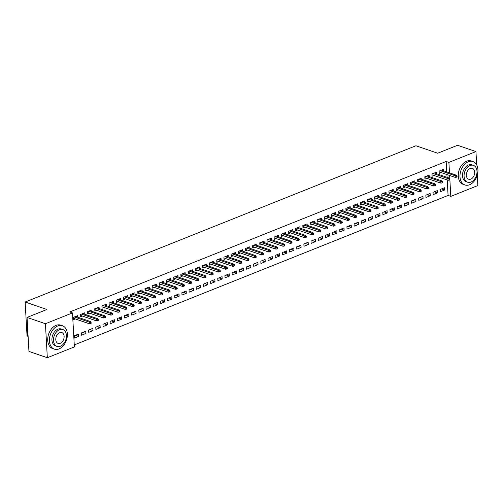 <?xml version="1.0" encoding="UTF-8"?>
<svg xmlns="http://www.w3.org/2000/svg" width="503" height="503" viewBox="0 0 503 503"><rect width="100%" height="100%" fill="white"/><g stroke="black" fill="none" stroke-linecap="round" stroke-linejoin="round"><path stroke-width="0.75" d="M74.268 344.926L448.079 195.447L450.801 196.384L449.871 179.816M74.375 346.907L47.326 357.721L45.427 323.731L72.476 312.916L74.375 346.907M45.427 323.731L27.049 317.437L28.954 351.427L47.326 357.721M27.973 336.331L27.049 336.017L25.15 302.026L415.924 145.763L437.698 153.226L457.573 145.279L475.951 151.573L476.693 164.902M477.272 175.207L477.85 185.563L450.801 196.384M85.85 333.489L85.724 331.188L81.417 332.911L81.543 335.205L85.85 333.489L82.687 332.401M84.774 314.281L84.693 312.816L80.386 314.538L80.518 316.833L82.448 316.06M100.198 327.749L100.072 325.454L95.765 327.17L95.897 329.471L100.198 327.749L97.035 326.667M99.129 308.54L99.047 307.075L94.74 308.798L94.866 311.093L96.802 310.326M114.552 322.008L114.42 319.713L110.119 321.436L110.245 323.731L114.552 322.008L111.389 320.927M113.477 302.8L113.395 301.341L109.088 303.064L109.22 305.359L111.15 304.585M128.9 316.268L128.774 313.973L124.467 315.695L124.599 317.99L128.9 316.268L125.737 315.186M127.825 297.066L127.743 295.601L123.442 297.323L123.568 299.618L125.499 298.845M143.254 310.533L143.122 308.238L138.822 309.955L138.947 312.256L143.254 310.533L140.092 309.446M142.179 291.325L142.097 289.86L137.791 291.583L137.923 293.878L139.853 293.111M157.602 304.793L157.477 302.498L153.17 304.221L153.296 306.516L157.602 304.793L154.44 303.711M156.527 285.585L156.446 284.126L152.145 285.842L152.271 288.144L154.201 287.37M171.957 299.052L171.825 296.757L167.518 298.48L167.65 300.775L171.957 299.052L168.794 297.971M170.882 279.85L170.8 278.385L166.493 280.108L166.619 282.403L168.555 281.63M186.305 293.318L186.179 291.017L181.872 292.74L181.998 295.041L186.305 293.318L183.142 292.23M185.23 274.11L185.148 272.645L180.841 274.368L180.973 276.663L182.903 275.896M200.653 287.578L200.527 285.283L196.22 287.006L196.352 289.3L200.653 287.578L197.49 286.496M199.584 268.369L199.502 266.911L195.195 268.627L195.321 270.928L197.258 270.155M215.007 281.837L214.875 279.542L210.575 281.265L210.7 283.56L215.007 281.837L211.845 280.756M213.932 262.629L213.85 261.17L209.544 262.893L209.676 265.188L211.606 264.415M229.355 276.103L229.23 273.802L224.923 275.525L225.055 277.826L229.355 276.103L226.193 275.015M228.28 256.895L228.199 255.43L223.898 257.152L224.024 259.447L225.954 258.674M243.71 270.363L243.578 268.068L239.277 269.79L239.403 272.085L243.71 270.363L240.547 269.281M242.635 251.154L242.553 249.695L238.246 251.412L238.378 253.713L240.308 252.94M258.058 264.622L257.932 262.327L253.625 264.05L253.751 266.345L258.058 264.622L254.895 263.541M256.983 245.414L256.901 243.955L252.6 245.678L252.726 247.973L254.656 247.199M272.412 258.888L272.28 256.587L267.973 258.309L268.105 260.604L272.412 258.888L269.25 257.8M271.337 239.68L271.255 238.215L266.948 239.937L267.074 242.232L269.011 241.459M286.76 253.147L286.635 250.852L282.328 252.569L282.453 254.87L286.76 253.147L283.598 252.066M285.685 233.939L285.603 232.48L281.296 234.197L281.429 236.498L283.359 235.725M301.108 247.407L300.983 245.112L296.676 246.835L296.808 249.13L301.108 247.407L297.946 246.325M300.04 228.199L299.958 226.74L295.651 228.463L295.777 230.758L297.713 229.984M315.463 241.673L315.331 239.371L311.03 241.094L311.156 243.389L315.463 241.673L312.3 240.585M314.388 222.464L314.306 220.999L309.999 222.722L310.131 225.017L312.061 224.244M329.811 235.932L329.685 233.637L325.378 235.354L325.51 237.655L329.811 235.932L326.648 234.851M328.736 216.724L328.654 215.259L324.353 216.982L324.479 219.283L326.409 218.509M344.165 230.192L344.033 227.897L339.732 229.62L339.858 231.914L344.165 230.192L341.003 229.11M343.09 210.983L343.008 209.525L338.701 211.247L338.833 213.542L340.764 212.769M358.513 224.457L358.388 222.156L354.081 223.879L354.206 226.174L358.513 224.457L355.351 223.37M357.438 205.249L357.356 203.784L353.056 205.507L353.181 207.802L355.112 207.029M372.868 218.717L372.736 216.422L368.429 218.139L368.561 220.44L372.868 218.717L369.705 217.636M371.792 199.509L371.711 198.044L367.404 199.766L367.53 202.061L369.466 201.294M387.216 212.976L387.09 210.682L382.783 212.404L382.909 214.699L387.216 212.976L384.053 211.895M386.141 193.768L386.059 192.309L381.752 194.032L381.884 196.327L383.814 195.554M401.564 207.236L401.438 204.941L397.131 206.664L397.263 208.959L401.564 207.236L398.407 206.155M400.495 188.034L400.413 186.569L396.106 188.292L396.232 190.587L398.169 189.813M415.918 201.502L415.786 199.207L411.485 200.923L411.611 203.225L415.918 201.502L412.756 200.414M414.843 182.293L414.761 180.829L410.454 182.551L410.586 184.846L412.517 184.079M430.266 195.761L430.14 193.466L425.834 195.189L425.966 197.484L430.266 195.761L427.104 194.68M429.191 176.553L429.109 175.094L424.809 176.811L424.934 179.112L426.865 178.339M444.621 190.021L444.489 187.726L440.188 189.449L440.314 191.744L444.621 190.021L441.458 188.939M443.545 170.819L443.464 169.354L439.157 171.077L439.289 173.372L441.219 172.598M448.079 195.447L447.211 179.98M447.066 177.352L446.909 174.547M446.758 171.919L446.174 161.457L69.754 311.979L72.476 312.916M436.371 173.686L436.29 172.221L431.983 173.944L432.108 176.239L434.045 175.472M437.447 192.894L437.314 190.599L433.008 192.316L433.14 194.617L437.447 192.894L434.284 191.806M422.017 179.426L421.935 177.961L417.635 179.684L417.76 181.979L419.691 181.206M423.092 198.628L422.966 196.333L418.659 198.056L418.785 200.351L423.092 198.628L419.93 197.547M407.669 185.161L407.587 183.702L403.28 185.418L403.412 187.72L405.343 186.946M408.744 204.369L408.612 202.074L404.305 203.797L404.437 206.092L408.744 204.369L405.581 203.287M393.315 190.901L393.233 189.436L388.932 191.159L389.058 193.454L390.988 192.687M394.39 210.109L394.264 207.814L389.957 209.531L390.083 211.832L394.39 210.109L391.227 209.022M378.966 196.642L378.885 195.177L374.578 196.899L374.71 199.194L376.64 198.421M380.042 215.85L379.91 213.549L375.609 215.271L375.735 217.566L380.042 215.85L376.879 214.762M364.618 202.376L364.537 200.917L360.23 202.64L360.355 204.935L362.286 204.161M365.687 221.584L365.562 219.289L361.255 221.012L361.387 223.307L365.687 221.584L362.525 220.503M350.264 208.116L350.182 206.651L345.875 208.374L346.007 210.675L347.938 209.902M351.339 227.325L351.213 225.03L346.907 226.746L347.032 229.047L351.339 227.325L348.177 226.243M335.916 213.857L335.834 212.392L331.527 214.115L331.653 216.409L333.59 215.636M336.985 233.065L336.859 230.764L332.552 232.487L332.684 234.782L336.985 233.065L333.829 231.977M321.562 219.591L321.48 218.132L317.179 219.855L317.305 222.15L319.235 221.377M322.637 238.799L322.511 236.504L318.204 238.227L318.33 240.522L322.637 238.799L319.474 237.718M307.214 225.331L307.132 223.866L302.825 225.589L302.957 227.89L304.887 227.117M308.289 244.54L308.157 242.245L303.85 243.961L303.982 246.263L308.289 244.54L305.126 243.458M292.859 231.072L292.777 229.607L288.477 231.33L288.603 233.625L290.533 232.851M293.934 250.28L293.809 247.979L289.502 249.702L289.627 251.997L293.934 250.28L290.772 249.192M278.511 236.806L278.429 235.347L274.122 237.07L274.254 239.365L276.185 238.592M279.586 256.014L279.454 253.719L275.154 255.442L275.279 257.737L279.586 256.014L276.424 254.933M264.163 242.547L264.081 241.088L259.774 242.804L259.9 245.106L261.83 244.332M265.232 261.755L265.106 259.46L260.799 261.183L260.931 263.478L265.232 261.755L262.069 260.673M249.809 248.287L249.727 246.822L245.42 248.545L245.552 250.84L247.482 250.066M250.884 267.495L250.752 265.194L246.451 266.917L246.577 269.212L250.884 267.495L247.721 266.408M235.461 254.021L235.379 252.563L231.072 254.285L231.198 256.58L233.134 255.807M236.529 273.23L236.404 270.935L232.097 272.657L232.229 274.952L236.529 273.23L233.373 272.148M221.106 259.762L221.024 258.303L216.724 260.02L216.85 262.321L218.78 261.547M222.181 278.97L222.056 276.675L217.749 278.398L217.874 280.693L222.181 278.97L219.019 277.889M206.758 265.502L206.676 264.037L202.369 265.76L202.502 268.055L204.432 267.288M207.833 284.711L207.701 282.409L203.394 284.132L203.526 286.433L207.833 284.711L204.671 283.623M192.404 271.243L192.322 269.778L188.021 271.501L188.147 273.795L190.077 273.022M193.479 290.445L193.353 288.15L189.046 289.873L189.172 292.168L193.479 290.445L190.316 289.363M178.056 276.977L177.974 275.518L173.667 277.235L173.799 279.536L175.729 278.763M179.131 296.185L178.999 293.89L174.698 295.613L174.824 297.908L179.131 296.185L175.968 295.104M163.708 282.717L163.626 281.252L159.319 282.975L159.445 285.27L161.375 284.503M164.777 301.926L164.651 299.631L160.344 301.347L160.476 303.649L164.777 301.926L161.614 300.838M149.353 288.458L149.272 286.993L144.965 288.716L145.097 291.011L147.027 290.237M150.428 307.66L150.296 305.365L145.996 307.088L146.121 309.383L150.428 307.66L147.266 306.579M135.005 294.192L134.923 292.733L130.617 294.456L130.742 296.751L132.679 295.978M136.074 313.4L135.948 311.106L131.641 312.828L131.773 315.123L136.074 313.4L132.918 312.319M120.651 299.933L120.569 298.468L116.268 300.19L116.394 302.485L118.324 301.718M121.726 319.141L121.6 316.846L117.293 318.562L117.419 320.864L121.726 319.141L118.563 318.059M106.303 305.673L106.221 304.208L101.914 305.931L102.046 308.226L103.976 307.452M107.378 324.881L107.246 322.58L102.939 324.303L103.071 326.598L107.378 324.881L104.215 323.794M91.948 311.407L91.867 309.949L87.566 311.671L87.692 313.966L89.622 313.193M93.024 330.616L92.898 328.321L88.591 330.043L88.717 332.338L93.024 330.616L89.861 329.534M77.6 317.148L77.519 315.683L73.212 317.406L73.344 319.707L75.274 318.933M78.675 336.356L78.543 334.061L74.243 335.778L74.369 338.079L78.675 336.356L75.513 335.275M446.174 161.457L448.896 162.394L475.951 151.573M27.049 317.437L46.93 309.483L25.15 302.026M449.82 178.829L449.632 175.484M449.481 172.85L448.896 162.394M439.207 171.907L455.215 177.396L455.127 175.742L440.238 170.643M456.315 176.302L456.366 177.219L457.082 176.93L457.032 176.012L456.315 176.302L455.127 175.742L456.416 175.226L441.533 170.127M455.215 177.396L456.366 177.219M457.032 176.012L456.416 175.226M432.027 174.78L448.041 180.263L447.947 178.609L433.064 173.51M449.141 179.169L449.192 180.087L449.908 179.797L449.858 178.879L449.141 179.169L447.947 178.609L449.242 178.093L434.359 172.994M448.041 180.263L449.192 180.087M449.858 178.879L449.242 178.093M424.853 177.647L440.867 183.136L440.773 181.482L425.89 176.383M441.967 182.036L442.018 182.954L442.734 182.671L442.684 181.753L441.967 182.036L440.773 181.482L442.068 180.967L427.179 175.868M440.867 183.136L442.018 182.954M442.684 181.753L442.068 180.967M468.324 161.777A12.38 8.507 108.9 0 0 460.144 173.686A12.38 8.507 108.9 0 0 464.954 184.966A12.38 8.507 108.9 0 0 469.607 184.739A12.38 8.507 108.9 0 0 477.787 172.831A12.38 8.507 108.9 0 0 472.977 161.551A12.38 8.507 108.9 0 0 468.324 161.777M472.977 161.551L471.28 160.966A12.38 8.507 108.9 0 0 466.627 161.193A12.38 8.507 108.9 0 0 458.447 173.107A12.38 8.507 108.9 0 0 463.257 184.387L464.954 184.966M467.645 182.224L466.08 181.69A8.909 6.124 -71.1 0 1 462.615 173.566A8.909 6.124 -71.1 0 1 468.507 164.99A8.909 6.124 -71.1 0 1 471.858 164.827L473.424 165.361A8.909 6.124 108.9 0 0 470.072 165.525A8.909 6.124 108.9 0 0 464.181 174.107A8.909 6.124 108.9 0 0 467.645 182.224A8.909 6.124 108.9 0 0 470.997 182.061A8.909 6.124 108.9 0 0 476.882 173.485A8.909 6.124 108.9 0 0 473.424 165.361M470.833 179.125A5.74 3.949 108.9 0 0 474.625 173.598A5.74 3.949 108.9 0 0 472.392 168.36A5.74 3.949 108.9 0 0 470.236 168.467A5.74 3.949 108.9 0 0 466.438 173.994A5.74 3.949 108.9 0 0 468.67 179.225A5.74 3.949 108.9 0 0 470.833 179.125M27.571 331.068A12.078 8.3 -71.1 0 1 27.577 331.018A12.078 8.3 -71.1 0 1 27.74 329.792M27.747 329.823A12.38 8.507 108.9 0 0 27.564 331.119A12.38 8.507 108.9 0 0 28.137 336.865M57.751 325.957A12.38 8.507 108.9 0 0 49.571 337.865A12.38 8.507 108.9 0 0 54.381 349.145A12.38 8.507 108.9 0 0 59.033 348.919A12.38 8.507 108.9 0 0 67.213 337.01A12.38 8.507 108.9 0 0 62.403 325.724A12.38 8.507 108.9 0 0 57.751 325.957M62.403 325.724L60.706 325.145A12.38 8.507 108.9 0 0 56.047 325.372A12.38 8.507 108.9 0 0 47.867 337.287A12.38 8.507 108.9 0 0 52.677 348.566L54.381 349.145M57.065 346.404L55.5 345.869A8.909 6.124 -71.1 0 1 52.042 337.746A8.909 6.124 -71.1 0 1 57.927 329.169A8.909 6.124 -71.1 0 1 61.278 329.006L62.844 329.54A8.909 6.124 108.9 0 0 59.492 329.704A8.909 6.124 108.9 0 0 53.607 338.28A8.909 6.124 108.9 0 0 57.065 346.404A8.909 6.124 108.9 0 0 60.417 346.24A8.909 6.124 108.9 0 0 66.308 337.664A8.909 6.124 108.9 0 0 62.844 329.54M60.253 343.304A5.74 3.949 108.9 0 0 64.051 337.771A5.74 3.949 108.9 0 0 61.819 332.54A5.74 3.949 108.9 0 0 59.662 332.646A5.74 3.949 108.9 0 0 55.864 338.173A5.74 3.949 108.9 0 0 58.097 343.404A5.74 3.949 108.9 0 0 60.253 343.304M417.679 180.52L433.693 186.003L433.599 184.35L418.716 179.25M434.787 184.909L434.844 185.827L435.56 185.538L435.51 184.62L434.787 184.909L433.599 184.35L434.888 183.834L420.005 178.735M433.693 186.003L434.844 185.827M435.51 184.62L434.888 183.834M410.505 183.388L426.513 188.87L426.425 187.217L411.536 182.117M427.613 187.776L427.663 188.694L428.386 188.405L428.33 187.487L427.613 187.776L426.425 187.217L427.713 186.701L412.831 181.602M426.513 188.87L427.663 188.694M428.33 187.487L427.713 186.701M403.331 186.255L419.339 191.744L419.244 190.09L404.362 184.991M420.439 190.643L420.489 191.561L421.206 191.278L421.156 190.36L420.439 190.643L419.244 190.09L420.539 189.574L405.657 184.475M419.339 191.744L420.489 191.561M421.156 190.36L420.539 189.574M396.15 189.128L412.164 194.611L412.07 192.957L397.188 187.858M413.265 193.517L413.315 194.435L414.032 194.145L413.982 193.227L413.265 193.517L412.07 192.957L413.365 192.442L398.477 187.342M412.164 194.611L413.315 194.435M413.982 193.227L413.365 192.442M388.976 191.995L404.99 197.478L404.896 195.824L390.014 190.725M406.091 196.384L406.141 197.302L406.858 197.013L406.808 196.095L406.091 196.384L404.896 195.824L406.185 195.309L391.303 190.209M404.99 197.478L406.141 197.302M406.808 196.095L406.185 195.309M381.802 194.862L397.81 200.351L397.722 198.698L382.84 193.598M398.91 199.251L398.967 200.169L399.684 199.886L399.634 198.968L398.91 199.251L397.722 198.698L399.011 198.182L384.129 193.083M397.81 200.351L398.967 200.169M399.634 198.968L399.011 198.182M374.628 197.736L390.636 203.218L390.548 201.565L375.659 196.466M391.736 202.124L391.787 203.042L392.503 202.753L392.453 201.835L391.736 202.124L390.548 201.565L391.837 201.049L376.954 195.95M390.636 203.218L391.787 203.042M392.453 201.835L391.837 201.049M367.448 200.603L383.462 206.092L383.368 204.438L368.485 199.333M384.562 204.991L384.613 205.909L385.329 205.62L385.279 204.702L384.562 204.991L383.368 204.438L384.663 203.916L369.78 198.817M383.462 206.092L384.613 205.909M385.279 204.702L384.663 203.916M360.274 203.47L376.288 208.959L376.194 207.305L361.311 202.206M377.388 207.858L377.439 208.776L378.155 208.494L378.105 207.576L377.388 207.858L376.194 207.305L377.489 206.79L362.6 201.69M376.288 208.959L377.439 208.776M378.105 207.576L377.489 206.79M353.1 206.343L369.114 211.826L369.02 210.172L354.137 205.073M370.214 210.732L370.265 211.65L370.981 211.361L370.931 210.443L370.214 210.732L369.02 210.172L370.309 209.657L355.426 204.558M369.114 211.826L370.265 211.65M370.931 210.443L370.309 209.657M345.926 209.21L361.934 214.699L361.846 213.046L346.963 207.94M363.034 213.599L363.091 214.517L363.807 214.228L363.751 213.31L363.034 213.599L361.846 213.046L363.135 212.524L348.252 207.425M361.934 214.699L363.091 214.517M363.751 213.31L363.135 212.524M338.752 212.077L354.76 217.566L354.672 215.913L339.783 210.814M355.86 216.466L355.91 217.384L356.627 217.101L356.577 216.183L355.86 216.466L354.672 215.913L355.961 215.397L341.078 210.298M354.76 217.566L355.91 217.384M356.577 216.183L355.961 215.397M331.571 214.951L347.586 220.433L347.491 218.78L332.609 213.681M348.686 219.339L348.736 220.257L349.453 219.968L349.403 219.05L348.686 219.339L347.491 218.78L348.786 218.264L333.898 213.165M347.586 220.433L348.736 220.257M349.403 219.05L348.786 218.264M324.397 217.818L340.412 223.307L340.317 221.653L325.435 216.548M341.512 222.207L341.562 223.125L342.279 222.835L342.229 221.917L341.512 222.207L340.317 221.653L341.606 221.131L326.724 216.032M340.412 223.307L341.562 223.125M342.229 221.917L341.606 221.131M317.223 220.685L333.238 226.174L333.143 224.52L318.261 219.421M334.332 225.074L334.388 225.992L335.105 225.709L335.055 224.791L334.332 225.074L333.143 224.52L334.432 224.005L319.55 218.906M333.238 226.174L334.388 225.992M335.055 224.791L334.432 224.005M310.049 223.558L326.057 229.041L325.969 227.387L311.08 222.288M327.157 227.947L327.208 228.865L327.931 228.576L327.874 227.658L327.157 227.947L325.969 227.387L327.258 226.872L312.376 221.773M326.057 229.041L327.208 228.865M327.874 227.658L327.258 226.872M302.875 226.425L318.883 231.914L318.789 230.261L303.906 225.155M319.983 230.814L320.034 231.732L320.751 231.443L320.7 230.525L319.983 230.814L318.789 230.261L320.084 229.739L305.202 224.64M318.883 231.914L320.034 231.732M320.7 230.525L320.084 229.739M295.695 229.293L311.709 234.782L311.615 233.128L296.732 228.029M312.809 233.681L312.86 234.599L313.576 234.316L313.526 233.398L312.809 233.681L311.615 233.128L312.91 232.612L298.021 227.513M311.709 234.782L312.86 234.599M313.526 233.398L312.91 232.612M288.521 232.166L304.535 237.649L304.441 235.995L289.558 230.896M305.635 236.555L305.686 237.473L306.402 237.183L306.352 236.265L305.635 236.555L304.441 235.995L305.73 235.479L290.847 230.38M304.535 237.649L305.686 237.473M306.352 236.265L305.73 235.479M281.347 235.033L297.355 240.522L297.267 238.868L282.384 233.763M298.455 239.422L298.512 240.34L299.228 240.057L299.178 239.132L298.455 239.422L297.267 238.868L298.556 238.347L283.673 233.247M297.355 240.522L298.512 240.34M299.178 239.132L298.556 238.347M274.173 237.9L290.181 243.389L290.093 241.736L275.204 236.636M291.281 242.289L291.331 243.207L292.048 242.924L291.998 242.006L291.281 242.289L290.093 241.736L291.382 241.22L276.499 236.121M290.181 243.389L291.331 243.207M291.998 242.006L291.382 241.22M266.992 240.774L283.007 246.256L282.912 244.603L268.03 239.503M284.107 245.162L284.157 246.08L284.874 245.791L284.824 244.873L284.107 245.162L282.912 244.603L284.208 244.087L269.325 238.988M283.007 246.256L284.157 246.08M284.824 244.873L284.208 244.087M259.818 243.641L275.833 249.13L275.738 247.476L260.856 242.377M276.933 248.029L276.983 248.947L277.7 248.664L277.65 247.74L276.933 248.029L275.738 247.476L277.034 246.96L262.145 241.855M275.833 249.13L276.983 248.947M277.65 247.74L277.034 246.96M252.644 246.508L268.659 251.997L268.564 250.343L253.682 245.244M269.759 250.896L269.809 251.821L270.526 251.531L270.476 250.613L269.759 250.896L268.564 250.343L269.853 249.828L254.971 244.728M268.659 251.997L269.809 251.821M270.476 250.613L269.853 249.828M245.47 249.381L261.478 254.864L261.39 253.21L246.501 248.111M262.579 253.77L262.635 254.688L263.352 254.399L263.295 253.481L262.579 253.77L261.39 253.21L262.679 252.695L247.797 247.595M261.478 254.864L262.635 254.688M263.295 253.481L262.679 252.695M238.296 252.248L254.304 257.737L254.21 256.084L239.327 250.984M255.405 256.637L255.455 257.555L256.172 257.272L256.121 256.348L255.405 256.637L254.21 256.084L255.505 255.568L240.623 250.463M254.304 257.737L255.455 257.555M256.121 256.348L255.505 255.568M231.116 255.115L247.13 260.604L247.036 258.951L232.153 253.852M248.231 259.504L248.281 260.428L248.998 260.139L248.947 259.221L248.231 259.504L247.036 258.951L248.331 258.435L233.442 253.336M247.13 260.604L248.281 260.428M248.947 259.221L248.331 258.435M223.942 257.989L239.956 263.471L239.862 261.818L224.979 256.719M241.056 262.377L241.107 263.295L241.824 263.006L241.773 262.088L241.056 262.377L239.862 261.818L241.151 261.302L226.268 256.203M239.956 263.471L241.107 263.295M241.773 262.088L241.151 261.302M216.768 260.856L232.782 266.345L232.688 264.691L217.805 259.592M233.876 265.244L233.933 266.162L234.65 265.88L234.599 264.955L233.876 265.244L232.688 264.691L233.977 264.176L219.094 259.07M232.782 266.345L233.933 266.162M234.599 264.955L233.977 264.176M209.594 263.723L225.602 269.212L225.514 267.558L210.625 262.459M226.702 268.112L226.752 269.036L227.475 268.747L227.419 267.829L226.702 268.112L225.514 267.558L226.803 267.043L211.92 261.944M225.602 269.212L226.752 269.036M227.419 267.829L226.803 267.043M202.42 266.596L218.428 272.079L218.333 270.425L203.451 265.326M219.528 270.985L219.578 271.903L220.295 271.614L220.245 270.696L219.528 270.985L218.333 270.425L219.629 269.91L204.746 264.811M218.428 272.079L219.578 271.903M220.245 270.696L219.629 269.91M195.239 269.463L211.254 274.952L211.159 273.299L196.277 268.2M212.354 273.852L212.404 274.77L213.121 274.487L213.071 273.569L212.354 273.852L211.159 273.299L212.455 272.783L197.566 267.678M211.254 274.952L212.404 274.77M213.071 273.569L212.455 272.783M188.065 272.33L204.08 277.819L203.985 276.166L189.103 271.067M205.18 276.719L205.23 277.643L205.947 277.354L205.897 276.436L205.18 276.719L203.985 276.166L205.274 275.65L190.392 270.551M204.08 277.819L205.23 277.643M205.897 276.436L205.274 275.65M180.891 275.204L196.899 280.687L196.811 279.033L181.929 273.934M198 279.593L198.056 280.511L198.773 280.221L198.723 279.303L198 279.593L196.811 279.033L198.1 278.517L183.218 273.418M196.899 280.687L198.056 280.511M198.723 279.303L198.1 278.517M173.717 278.071L189.725 283.56L189.637 281.906L174.748 276.807M190.826 282.46L190.876 283.378L191.593 283.095L191.542 282.177L190.826 282.46L189.637 281.906L190.926 281.391L176.044 276.285M189.725 283.56L190.876 283.378M191.542 282.177L190.926 281.391M166.537 280.938L182.551 286.427L182.457 284.773L167.574 279.674M183.652 285.333L183.702 286.251L184.419 285.962L184.368 285.044L183.652 285.333L182.457 284.773L183.752 284.258L168.87 279.159M182.551 286.427L183.702 286.251M184.368 285.044L183.752 284.258M159.363 283.811L175.377 289.294L175.283 287.641L160.4 282.541M176.478 288.2L176.528 289.118L177.245 288.829L177.194 287.911L176.478 288.2L175.283 287.641L176.578 287.125L161.689 282.026M175.377 289.294L176.528 289.118M177.194 287.911L176.578 287.125M152.189 286.679L168.203 292.168L168.109 290.514L153.226 285.415M169.304 291.067L169.354 291.985L170.071 291.702L170.02 290.784L169.304 291.067L168.109 290.514L169.398 289.998L154.515 284.899M168.203 292.168L169.354 291.985M170.02 290.784L169.398 289.998M145.015 289.552L161.023 295.035L160.935 293.381L146.046 288.282M162.123 293.941L162.173 294.859L162.897 294.569L162.84 293.651L162.123 293.941L160.935 293.381L162.224 292.865L147.341 287.766M161.023 295.035L162.173 294.859M162.84 293.651L162.224 292.865M137.841 292.419L153.849 297.902L153.755 296.248L138.872 291.149M154.949 296.808L154.999 297.726L155.716 297.436L155.666 296.519L154.949 296.808L153.755 296.248L155.05 295.733L140.167 290.633M153.849 297.902L154.999 297.726M155.666 296.519L155.05 295.733M130.661 295.286L146.675 300.775L146.58 299.122L131.698 294.022M147.775 299.675L147.825 300.593L148.542 300.31L148.492 299.392L147.775 299.675L146.58 299.122L147.876 298.606L132.987 293.507M146.675 300.775L147.825 300.593M148.492 299.392L147.876 298.606M123.487 298.16L139.501 303.642L139.406 301.989L124.524 296.889M140.601 302.548L140.651 303.466L141.368 303.177L141.318 302.259L140.601 302.548L139.406 301.989L140.695 301.473L125.813 296.374M139.501 303.642L140.651 303.466M141.318 302.259L140.695 301.473M116.312 301.027L132.327 306.509L132.232 304.856L117.35 299.757M133.421 305.415L133.477 306.333L134.194 306.044L134.144 305.126L133.421 305.415L132.232 304.856L133.521 304.34L118.639 299.241M132.327 306.509L133.477 306.333M134.144 305.126L133.521 304.34M109.138 303.894L125.146 309.383L125.058 307.729L110.17 302.63M126.247 308.282L126.297 309.2L127.02 308.917L126.963 307.999L126.247 308.282L125.058 307.729L126.347 307.214L111.465 302.114M125.146 309.383L126.297 309.2M126.963 307.999L126.347 307.214M101.964 306.767L117.972 312.25L117.878 310.596L102.996 305.497M119.073 311.156L119.123 312.074L119.84 311.785L119.789 310.867L119.073 311.156L117.878 310.596L119.173 310.081L104.291 304.981M117.972 312.25L119.123 312.074M119.789 310.867L119.173 310.081M94.784 309.634L110.798 315.123L110.704 313.47L95.822 308.364M111.899 314.023L111.949 314.941L112.666 314.652L112.615 313.734L111.899 314.023L110.704 313.47L111.999 312.948L97.11 307.849M110.798 315.123L111.949 314.941M112.615 313.734L111.999 312.948M87.61 312.501L103.624 317.99L103.53 316.337L88.647 311.238M104.725 316.89L104.775 317.808L105.492 317.525L105.441 316.607L104.725 316.89L103.53 316.337L104.819 315.821L89.936 310.722M103.624 317.99L104.775 317.808M105.441 316.607L104.819 315.821M80.436 315.375L96.444 320.857L96.356 319.204L81.473 314.105M97.544 319.763L97.601 320.681L98.318 320.392L98.267 319.474L97.544 319.763L96.356 319.204L97.645 318.688L82.762 313.589M96.444 320.857L97.601 320.681M98.267 319.474L97.645 318.688M73.262 318.242L89.27 323.731L89.182 322.077L74.293 316.972M90.37 322.63L90.421 323.548L91.137 323.259L91.087 322.341L90.37 322.63L89.182 322.077L90.471 321.555L75.588 316.456M89.27 323.731L90.421 323.548M91.087 322.341L90.471 321.555"/></g></svg>
